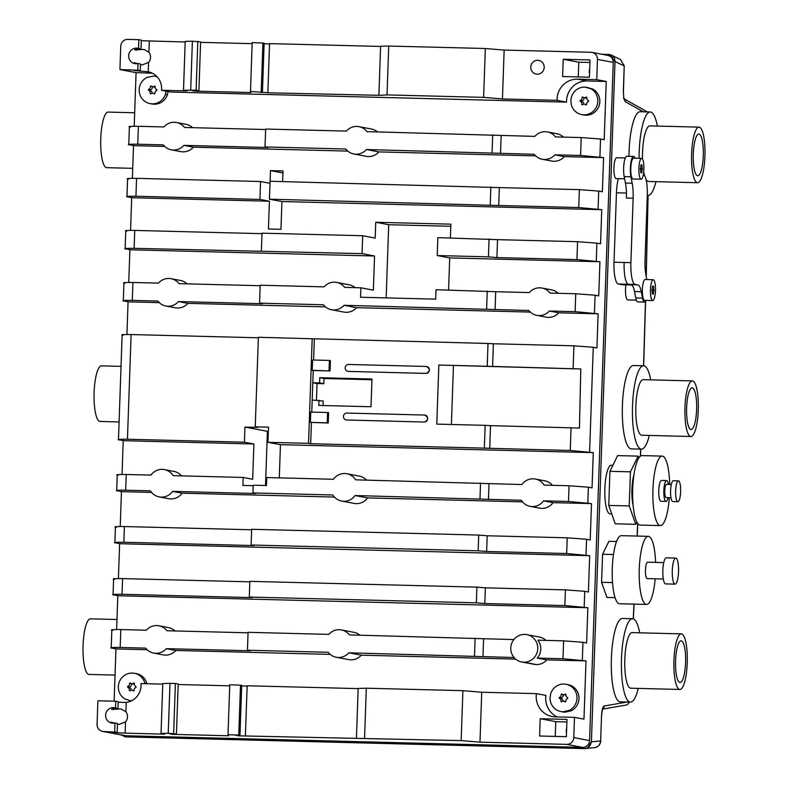 <?xml version="1.0" encoding="UTF-8"?>
<svg xmlns="http://www.w3.org/2000/svg" width="788" height="788" viewBox="0 0 788 788"><rect width="100%" height="100%" fill="white"/><g stroke="black" fill="none" stroke-linecap="round" stroke-linejoin="round"><path stroke-width="1.18" d="M657.359 126.06A41.705 10.037 91.5 0 0 650.238 111.975A41.705 10.037 91.5 0 0 639.196 151.779A41.705 10.037 91.5 0 0 639.088 158.309M647.303 195.207A41.705 10.037 91.5 0 0 648.12 195.365A41.705 10.037 91.5 0 0 655.951 181.654M698.986 127.124A27.807 6.688 91.5 0 0 691.628 153.66A27.807 6.688 91.5 0 0 697.577 182.718A27.807 6.688 91.5 0 0 704.965 155.088A27.807 6.688 91.5 0 0 698.986 127.124L649.883 125.873A27.807 6.688 91.5 0 0 642.525 152.409A27.807 6.688 91.5 0 0 642.486 159.018M643.697 171.951A27.807 6.688 91.5 0 0 644.456 175.31M646.002 179.349A27.807 6.688 91.5 0 0 648.475 181.467L697.577 182.718M650.711 379.855A41.705 10.037 91.5 0 0 643.589 365.77A41.705 10.037 91.5 0 0 632.537 405.564A41.705 10.037 91.5 0 0 641.462 449.15A41.705 10.037 91.5 0 0 649.292 435.449M692.337 380.919L643.235 379.668A27.807 6.688 91.5 0 0 635.867 406.194A27.807 6.688 91.5 0 0 641.816 435.252L690.918 436.503A27.807 6.688 91.5 0 0 698.316 408.883A27.807 6.688 91.5 0 0 692.337 380.919A27.807 6.688 91.5 0 0 684.969 407.445A27.807 6.688 91.5 0 0 690.918 436.503M639.669 632.813A41.705 10.037 91.5 0 0 632.547 618.728A41.705 10.037 91.5 0 0 621.505 658.522A41.705 10.037 91.5 0 0 630.42 702.108A41.705 10.037 91.5 0 0 638.25 688.407M681.295 633.877L632.193 632.626A27.807 6.688 91.5 0 0 624.825 659.162A27.807 6.688 91.5 0 0 630.774 688.21L679.877 689.461A27.807 6.688 91.5 0 0 687.274 661.841A27.807 6.688 91.5 0 0 681.295 633.877A27.807 6.688 91.5 0 0 673.927 660.403A27.807 6.688 91.5 0 0 679.877 689.461M625.298 157.964L616.689 157.738A10.431 2.512 91.5 0 0 613.931 167.686A10.431 2.512 91.5 0 0 616.167 178.59L624.618 178.807M625.889 284.852A10.431 2.512 91.5 0 0 625.524 289.029A10.431 2.512 91.5 0 0 627.75 299.923L636.359 300.149M612.887 465.275L611.311 465.235A24.329 5.851 91.5 0 0 604.869 488.452A24.329 5.851 91.5 0 0 610.07 513.884L611.744 513.924M616.521 541.533L608.878 541.336L602.574 554.26L601.589 582.312L606.927 597.442L615.093 597.649M622.678 284.754A20.852 5.014 -88.5 0 1 622.481 284.764A20.852 5.014 -88.5 0 1 622.284 284.744L618.284 283.985A20.852 5.014 -88.5 0 1 614.019 262.217L616.452 192.794A20.852 5.014 -88.5 0 1 618.344 178.64M650.238 111.975L640.122 111.719A41.705 10.037 91.5 0 0 628.982 156.31M643.274 111.797L625.268 101.691L623.771 98.086L623.357 90.886L624.224 65.956L620.471 59.514L624.332 65.995L615.004 61.523L591.414 741.813L587.789 747.773L584.43 748.6L124.691 736.8M593.728 747.654C597.678 747.585 599.993 745.33 600.663 740.878L601.53 715.947C601.855 710.077 602.731 706.757 604.169 706.009L627.149 702.029M632.547 618.728L622.431 618.472A41.705 10.037 91.5 0 0 611.33 659.901A41.705 10.037 91.5 0 0 620.304 701.852L630.42 702.108M633.247 618.846L633.966 604.12M637.118 536.057L637.669 523.38M640.398 456.124L640.664 449.13M643.589 365.77L633.473 365.514A41.705 10.037 91.5 0 0 622.372 406.943A41.705 10.037 91.5 0 0 631.346 448.894L641.462 449.15M643.56 365.77L645.47 301.548M646.14 276.125L647.982 195.355M129.537 683.275A2.916 2.827 100.7 0 1 127.607 686.486A4.383 4.245 -79.3 0 0 127.577 687.175A2.916 2.827 100.7 0 1 129.291 690.485A4.383 4.245 -79.3 0 0 129.862 690.84A2.916 2.827 100.7 0 1 133.517 690.938A4.383 4.245 -79.3 0 0 134.108 690.603A2.916 2.827 100.7 0 1 136.048 687.392A4.383 4.245 -79.3 0 0 136.078 686.703A2.916 2.827 100.7 0 1 134.364 683.403A4.383 4.245 -79.3 0 0 133.793 683.038A2.916 2.827 100.7 0 1 130.138 682.95A4.383 4.245 -79.3 0 0 129.537 683.275L131.537 683.659A4.383 4.245 -79.3 0 0 131.537 683.659A2.916 2.827 100.7 0 1 129.596 686.86A4.383 4.245 -79.3 0 0 129.577 687.56A2.916 2.827 100.7 0 1 131.35 690.219M134.295 684.043A2.916 2.827 100.7 0 1 133.497 684.014L131.498 683.629M561.204 694.267A2.916 2.827 100.7 0 1 559.263 697.479A4.383 4.245 -79.3 0 0 559.234 698.168A2.916 2.827 100.7 0 1 560.948 701.468A4.383 4.245 -79.3 0 0 561.519 701.832A2.916 2.827 100.7 0 1 565.173 701.921A4.383 4.245 -79.3 0 0 565.764 701.596A2.916 2.827 100.7 0 1 567.705 698.385A4.383 4.245 -79.3 0 0 567.734 697.695A2.916 2.827 100.7 0 1 566.02 694.386A4.383 4.245 -79.3 0 0 565.449 694.031A2.916 2.827 100.7 0 1 561.795 693.933A4.383 4.245 -79.3 0 0 561.204 694.267L563.193 694.642A2.916 2.827 100.7 0 1 561.253 697.853A4.383 4.245 -79.3 0 0 561.233 698.552A2.916 2.827 100.7 0 1 563.006 701.212M565.951 695.036A2.916 2.827 100.7 0 1 565.154 694.996L563.154 694.622A4.383 4.245 -79.3 0 1 563.213 694.632M651.922 289.935L654.03 289.994A2.916 0.699 -88.5 0 1 653.695 286.645A4.383 1.054 91.5 0 0 653.567 286.271A2.916 0.699 -88.5 0 1 653.114 286.881A2.916 0.699 -88.5 0 1 652.661 286.103A4.383 1.054 91.5 0 0 652.503 286.428A2.916 0.699 -88.5 0 1 651.942 289.59A4.383 1.054 91.5 0 0 651.922 290.289A2.916 0.699 -88.5 0 1 652.257 293.629A4.383 1.054 91.5 0 0 652.385 294.003A2.916 0.699 -88.5 0 1 652.828 293.402A2.916 0.699 -88.5 0 1 653.291 294.17A4.383 1.054 91.5 0 0 653.439 293.855A2.916 0.699 -88.5 0 1 654.01 290.683L652.06 290.634M653.242 279.72L645.145 279.513A10.431 2.512 91.5 0 0 642.387 289.462A10.431 2.512 91.5 0 0 644.614 300.356L652.71 300.563A10.431 2.512 91.5 0 0 655.478 290.201A10.431 2.512 91.5 0 0 653.242 279.72A10.431 2.512 91.5 0 0 650.474 289.669A10.431 2.512 91.5 0 0 652.71 300.563M640.339 168.593L642.437 168.652A2.916 0.699 -88.5 0 1 642.102 165.313A4.383 1.054 91.5 0 0 641.974 164.938A2.916 0.699 -88.5 0 1 641.521 165.539A2.916 0.699 -88.5 0 1 641.068 164.761A4.383 1.054 91.5 0 0 640.91 165.086A2.916 0.699 -88.5 0 1 640.349 168.258A4.383 1.054 91.5 0 0 640.329 168.947A2.916 0.699 -88.5 0 1 640.664 172.286A4.383 1.054 91.5 0 0 640.792 172.661A2.916 0.699 -88.5 0 1 641.245 172.06A2.916 0.699 -88.5 0 1 641.698 172.838A4.383 1.054 91.5 0 0 641.856 172.513A2.916 0.699 -88.5 0 1 642.417 169.341L640.467 169.292M641.649 158.378L633.552 158.171A10.431 2.512 91.5 0 0 630.794 168.12A10.431 2.512 91.5 0 0 633.02 179.014L641.117 179.221A10.431 2.512 91.5 0 0 643.894 168.859A10.431 2.512 91.5 0 0 641.649 158.378A10.431 2.512 91.5 0 0 638.891 168.327A10.431 2.512 91.5 0 0 641.117 179.221M633.158 505.551A20.852 5.014 -88.5 0 1 631.937 489.279A20.852 5.014 -88.5 0 1 633.936 474.731M662.156 456.104L641.925 455.592A34.751 8.363 91.5 0 0 632.685 490.116A34.751 8.363 91.5 0 0 640.161 525.074L660.393 525.586A34.751 8.363 -88.5 0 1 652.917 490.638A34.751 8.363 -88.5 0 1 662.156 456.104A34.751 8.363 -88.5 0 1 669.652 484.453M669.317 497.661A34.751 8.363 -88.5 0 1 660.393 525.586M666.599 480.552L661.536 480.424A10.431 2.512 91.5 0 0 658.768 490.786A10.431 2.512 91.5 0 0 661.014 501.266L666.067 501.395A10.431 2.512 -88.5 0 1 663.821 490.914A10.431 2.512 -88.5 0 1 666.599 480.552A10.431 2.512 -88.5 0 1 668.441 484.423M668.106 497.622A10.431 2.512 -88.5 0 1 666.067 501.395M671.307 484.492L666.5 484.374A6.599 1.586 91.5 0 0 664.747 490.934A6.599 1.586 91.5 0 0 666.165 497.573L670.972 497.701M677.867 501.7L672.814 501.572A10.431 2.512 -88.5 0 1 670.568 491.082A10.431 2.512 -88.5 0 1 673.346 480.719L678.399 480.857A10.431 2.512 -88.5 0 1 680.635 491.751A10.431 2.512 -88.5 0 1 677.867 501.7A10.431 2.512 -88.5 0 1 675.631 491.21A10.431 2.512 -88.5 0 1 678.399 480.857M663.742 562.602L647.638 562.199A8.205 1.97 91.5 0 0 645.461 570.019A8.205 1.97 91.5 0 0 647.214 578.599L663.329 579.003M678.537 571.704A13.032 3.132 -88.5 0 1 675.089 584.135A13.032 3.132 -88.5 0 1 672.282 571.024A13.032 3.132 -88.5 0 1 675.749 558.081A13.032 3.132 -88.5 0 1 678.537 571.704M675.089 584.135L665.643 583.898A13.032 3.132 -88.5 0 1 662.836 570.788A13.032 3.132 -88.5 0 1 666.303 557.835L675.749 558.081M150.39 86.286A2.916 2.827 100.7 0 1 148.449 89.497A4.383 4.245 -79.3 0 0 148.43 90.187A2.916 2.827 100.7 0 1 150.134 93.486A4.383 4.245 -79.3 0 0 150.705 93.851A2.916 2.827 100.7 0 1 154.359 93.939A4.383 4.245 -79.3 0 0 154.96 93.614A2.916 2.827 100.7 0 1 156.901 90.403A4.383 4.245 -79.3 0 0 156.92 89.714A2.916 2.827 100.7 0 1 155.206 86.404A4.383 4.245 -79.3 0 0 154.635 86.05A2.916 2.827 100.7 0 1 150.981 85.951A4.383 4.245 -79.3 0 0 150.39 86.286L152.389 86.66A2.916 2.827 100.7 0 1 150.449 89.871A4.383 4.245 -79.3 0 0 150.419 90.571A2.916 2.827 100.7 0 1 152.202 93.23M155.147 87.054A2.916 2.827 100.7 0 1 154.34 87.015L152.35 86.641M582.046 97.279A2.916 2.827 100.7 0 1 580.106 100.48A4.383 4.245 -79.3 0 0 580.086 101.179A2.916 2.827 100.7 0 1 581.79 104.479A4.383 4.245 -79.3 0 0 582.371 104.843A2.916 2.827 100.7 0 1 586.016 104.932A4.383 4.245 -79.3 0 0 586.617 104.597A2.916 2.827 100.7 0 1 588.557 101.396A4.383 4.245 -79.3 0 0 588.577 100.697A2.916 2.827 100.7 0 1 586.863 97.397A4.383 4.245 -79.3 0 0 586.292 97.032A2.916 2.827 100.7 0 1 582.647 96.944A4.383 4.245 -79.3 0 0 582.046 97.279L584.046 97.653A4.383 4.245 -79.3 0 0 584.046 97.653A2.916 2.827 100.7 0 1 582.105 100.864A4.383 4.245 -79.3 0 0 582.076 101.553A2.916 2.827 100.7 0 1 583.859 104.213M586.804 98.037A2.916 2.827 100.7 0 1 585.996 98.007L584.006 97.623M635.059 158.211A12.165 2.925 91.5 0 0 633.601 156.428L626.854 156.26A12.165 2.925 91.5 0 0 623.988 163.48A12.165 2.925 91.5 0 0 624.185 176.62L625.445 183.033L632.183 183.21A20.852 5.014 -88.5 0 1 633.138 198.212L630.883 262.65A20.852 5.014 91.5 0 0 635.148 284.419L637.945 284.951A20.852 5.014 -88.5 0 1 641.265 291.718L642.525 298.13A12.165 2.925 91.5 0 0 644.574 302.09A12.165 2.925 91.5 0 0 646.121 300.395M633.601 156.428A12.165 2.925 91.5 0 0 630.735 163.648A12.165 2.925 91.5 0 0 630.932 176.798L632.183 183.21M566.67 728.27A7.821 7.585 -79.3 0 0 566.513 732.929M589.542 73.461A7.821 7.585 100.7 0 1 589.7 68.802M655.586 562.396A34.061 8.195 91.5 0 0 648.297 536.342L621.318 535.663A34.061 8.195 91.5 0 0 612.296 568.168A34.061 8.195 91.5 0 0 619.585 603.756L646.564 604.445A34.061 8.195 91.5 0 0 655.173 578.796M648.297 536.342A34.061 8.195 91.5 0 0 639.275 568.847A34.061 8.195 91.5 0 0 646.564 604.445M132.729 168.337L106.705 167.677A27.807 6.688 -88.5 0 1 100.726 139.703A27.807 6.688 -88.5 0 1 108.123 112.083L134.679 112.763M115.038 675.08L89.014 674.42A27.807 6.688 -88.5 0 1 83.035 646.455A27.807 6.688 -88.5 0 1 90.423 618.836L116.979 619.506M119.087 421.944L100.056 421.462A27.807 6.688 -88.5 0 1 94.077 393.498A27.807 6.688 -88.5 0 1 101.465 365.868L121.027 366.371M366.538 480.099A13.898 13.485 -79.3 0 0 359.328 476.11L346.848 473.746A13.898 13.485 -79.3 0 0 333.423 479.262L266.738 477.558L266.462 485.546L253.204 485.201L252.938 492.943L332.871 494.982A13.898 13.485 -79.3 0 0 355.112 495.544L521.341 500.272A13.898 13.485 -79.3 0 0 543.582 500.833L568.493 501.473L591.492 503.611L553.068 502.636L543.582 500.833M568.493 501.473L569.044 485.743L544.134 485.113A13.898 13.485 -79.3 0 0 521.892 484.551L355.654 479.823A13.898 13.485 -79.3 0 0 346.848 473.746M537.712 60.312A6.954 6.737 -79.3 0 0 536.175 74.082A6.954 6.737 -79.3 0 0 544.094 68.507A6.954 6.737 -79.3 0 0 537.712 60.312M136.048 63.759A7.821 7.585 100.7 0 1 134.177 62.725L137.417 63.651M140.796 64.764L142.224 64.941L148.577 62.39A7.821 7.585 -79.3 0 0 148.922 52.333L144.125 49.477L134.63 49.88A7.821 7.585 100.7 0 1 139.309 48.62M138.56 48.472L138.865 39.686L141.338 40.149L141.022 48.945L138.56 48.472A7.821 7.585 -79.3 0 0 128.799 54.53A7.821 7.585 -79.3 0 0 138.028 63.513L140.5 63.986L140.264 70.693L133.911 70.467L148.243 71.816A17.06 16.548 100.7 0 1 161.51 90.275L186.933 90.915L183.496 90.265L185.2 41.4L192.4 41.193L200.615 41.862L198.901 90.728L192.164 90.561L195.158 91.132L195.178 90.64M157.196 76.85A13.869 13.455 -79.3 0 0 153.158 76.101L146.785 77.52A13.898 13.485 -79.3 0 0 150.084 103.612A13.898 13.485 -79.3 0 0 165.411 94.412L166.081 91.142M150.084 103.612L152.084 103.986A13.898 13.485 -79.3 0 0 167.401 94.787L168.08 91.516M571.31 104.745A13.898 13.485 -79.3 0 0 596.969 105.661A13.898 13.485 -79.3 0 0 591.079 88.827L584.814 87.084A13.869 13.455 -79.3 0 0 570.886 100.411L571.31 104.745M581.741 114.595L583.741 114.979A13.898 13.485 -79.3 0 0 593.068 89.211L586.991 87.32M587.04 80.967L577.555 79.164L596.752 79.657L606.238 81.45L587.04 80.967A20.38 19.769 -79.3 0 0 566.552 102.135L170.957 92.058L161.51 90.275M566.552 102.135L557.067 100.332A20.38 19.769 -79.3 0 1 577.555 79.164M377.472 131.892A13.898 13.485 -79.3 0 0 371.453 129.015L358.973 126.651A13.898 13.485 -79.3 0 0 346.385 131.094L265.645 129.045L265.014 146.952L345.765 149.001A13.898 13.485 -79.3 0 0 366.381 149.533L534.234 154.29A13.898 13.485 -79.3 0 0 554.85 154.822L580.579 155.472L603.578 157.62L564.336 156.615L554.85 154.822M580.579 155.472L581.199 137.565L555.481 136.915A13.898 13.485 -79.3 0 0 534.865 136.383L367.001 131.626A13.898 13.485 -79.3 0 0 358.973 126.651M192.567 127.676A13.898 13.485 -79.3 0 0 185.978 124.297L176.492 122.504A13.898 13.485 -79.3 0 0 163.904 126.947L138.383 126.297L137.752 144.204L163.283 144.854A13.898 13.485 -79.3 0 0 183.899 145.376L268.019 147.514L265.014 146.952M265.625 129.528L184.52 127.469A13.898 13.485 -79.3 0 0 176.492 122.504M355.161 287.65A13.898 13.485 -79.3 0 0 349.133 284.783L336.653 282.419A13.898 13.485 -79.3 0 0 324.075 286.862L260.188 285.226L259.567 303.144L323.444 304.769A13.898 13.485 -79.3 0 0 344.06 305.291L528.856 310.482A13.898 13.485 -79.3 0 0 549.325 311.004L575.122 311.664L598.122 313.801L558.81 312.806L549.325 311.004M495.081 309.625L495.711 291.718L436.03 289.708L435.705 299.154L360.549 297.243L360.874 287.797L344.691 287.384A13.898 13.485 -79.3 0 0 336.653 282.419M187.111 283.857A13.898 13.485 -79.3 0 0 180.521 280.489L171.035 278.686A13.898 13.485 -79.3 0 0 158.447 283.128L132.926 282.478L132.305 300.395L157.827 301.046A13.898 13.485 -79.3 0 0 178.443 301.568L262.562 303.705L259.567 303.144M260.168 285.719L179.073 283.66A13.898 13.485 -79.3 0 0 171.035 278.686M181.506 475.883A13.898 13.485 -79.3 0 0 173.852 471.382L164.367 469.589A13.898 13.485 -79.3 0 0 150.941 475.105L126.228 474.474L125.676 490.195L150.39 490.825A13.898 13.485 -79.3 0 0 172.621 491.387L255.933 493.515L252.938 492.943M253.194 485.694L242.911 485.438L243.187 477.449L173.173 475.666A13.898 13.485 -79.3 0 0 164.367 469.589M602.633 709.131L626.105 705.063A3.477 3.369 -99.8 0 0 628.863 702.069M113.019 723.226A7.821 7.585 100.7 0 1 111.147 722.192L114.388 723.118M117.767 724.231L119.195 724.408L125.548 721.857A7.821 7.585 -79.3 0 0 125.903 711.8L121.096 708.944L111.6 709.348A7.821 7.585 100.7 0 1 116.279 708.087M115.531 707.939L115.767 701.241L118.23 701.704L117.993 708.412L115.531 707.939A7.821 7.585 -79.3 0 0 105.769 713.997A7.821 7.585 -79.3 0 0 114.999 722.98L117.471 723.453L117.166 732.249L103.573 731.491L126.031 735.756A6.954 6.737 100.7 0 1 124.977 735.637L102.519 731.382A6.954 6.737 -79.3 0 0 103.573 731.491M359.899 635.167A13.898 13.485 -79.3 0 0 353.881 632.301L341.401 629.937A13.898 13.485 -79.3 0 0 328.813 634.379L248.072 632.321L247.442 650.228L328.192 652.287A13.898 13.485 -79.3 0 0 348.808 652.809L514.072 657.507M513.894 639.58L349.429 634.901A13.898 13.485 -79.3 0 0 341.401 629.937M174.995 630.952A13.898 13.485 -79.3 0 0 168.396 627.573L158.92 625.78A13.898 13.485 -79.3 0 0 146.332 630.223L120.81 629.573L120.18 647.48L145.701 648.13A13.898 13.485 -79.3 0 0 166.327 648.652L250.436 650.799L247.442 650.228M248.053 632.813L166.948 630.745A13.898 13.485 -79.3 0 0 158.92 625.78M557.244 716.913A20.38 19.769 -79.3 0 1 545.926 695.43L536.441 693.637A20.38 19.769 -79.3 0 0 552.201 716.538A20.38 19.769 -79.3 0 0 555.284 716.863L574.482 717.356L573.772 737.607L589.582 740.602A6.954 6.737 100.7 0 1 582.588 747.379L126.031 735.756M162.752 684.122L140.983 683.57A17.169 16.656 100.7 0 1 126.228 702.413L118.21 702.275M524.769 634.429A13.898 13.485 -79.3 0 0 521.695 661.969A13.898 13.485 -79.3 0 0 537.534 650.829A13.898 13.485 -79.3 0 0 524.769 634.429M536.283 664.56L526.788 662.767A13.898 13.485 -79.3 0 1 524.68 662.541L534.175 664.333A13.898 13.485 -79.3 0 0 546.764 659.891L537.278 658.098A13.898 13.485 -79.3 0 0 537.899 640.191L563.627 640.841L562.996 658.748L585.996 660.896L583.967 719.149L574.482 717.356M545.946 640.398A13.898 13.485 -79.3 0 0 539.356 637.019L526.876 634.655M336.22 657.251L348.7 659.615A13.898 13.485 -79.3 0 0 361.288 655.173L515.677 659.103M153.739 653.094L163.224 654.897A13.898 13.485 -79.3 0 0 175.803 650.455L330.192 654.385M114.122 701.192L115.954 648.928L147.149 649.726M546.764 659.891L585.996 660.896M560.898 711.554L562.898 711.938A13.869 13.455 -79.3 0 0 564.996 712.155L571.369 710.737A13.898 13.485 -79.3 0 0 568.069 684.654L566.07 684.27A13.898 13.485 -79.3 0 0 550.753 693.47L550.024 697.774A13.869 13.455 -79.3 0 0 562.996 711.781L569.369 710.362A13.898 13.485 -79.3 0 0 566.07 684.27M144.982 683.679L144.844 683.137A13.898 13.485 -79.3 0 0 119.185 682.221A13.898 13.485 -79.3 0 0 125.085 699.045L131.232 700.956M146.903 683.718L146.844 683.511A13.898 13.485 -79.3 0 0 136.413 673.661L134.413 673.277M127.607 686.486L129.596 686.86M127.577 687.175L129.577 687.56M129.291 690.485L130.138 690.643M129.163 700.562L131.34 700.788A13.869 13.455 -79.3 0 0 131.557 700.798M559.263 697.479L561.253 697.853M559.234 698.168L561.233 698.552M560.948 701.468L561.795 701.635M654.01 290.683A4.383 1.054 91.5 0 0 654.03 289.994M642.417 169.341A4.383 1.054 91.5 0 0 642.437 168.652M646.81 279.553L645.983 275.317A20.852 5.014 -88.5 0 1 645.037 260.316L647.283 195.877A20.852 5.014 91.5 0 0 643.392 174.237M638.773 457.976L638.122 456.124L630.439 471.835L629.248 505.935L635.739 524.335L636.862 522.04M580.795 368.991L438.847 365.041L436.779 424.111L485.152 425.343L484.354 448.145L570.266 450.5L593.275 452.637L592.044 487.89L588.37 487.191L587.828 502.911M348.631 364.47A3.477 3.369 -79.3 0 0 347.863 371.355A3.477 3.369 -79.3 0 0 348.385 371.414L425.944 373.394A3.477 3.369 -79.3 0 0 426.712 366.509A3.477 3.369 -79.3 0 0 426.19 366.45L348.631 364.47M424.249 421.984A3.477 3.369 -79.3 0 0 425.018 415.099A3.477 3.369 -79.3 0 0 424.496 415.04L346.927 413.07A3.477 3.369 -79.3 0 0 346.159 419.955A3.477 3.369 -79.3 0 0 346.69 420.004L424.505 422.033C428.583 419.817 428.662 417.502 424.742 415.089M329.049 370.754L329.414 360.431L312.59 359.998L312.225 370.33L330.044 370.951L330.408 360.618L329.414 360.431M318.973 400.206L318.785 405.416L371 406.746L371.966 379.038L319.751 377.708L319.573 382.909L312.797 382.741L312.196 400.028L323.208 401.013L323.05 405.524M371.946 379.727L323.996 378.506L323.819 383.717L317.042 383.549L316.461 400.146M310.413 422.388L327.227 422.821L327.591 412.498L310.767 412.065L310.413 422.388L328.232 423.008L328.586 412.685L327.591 412.498M148.449 89.497L150.449 89.871M148.43 90.187L150.419 90.571M150.134 93.486L150.991 93.654M580.106 100.48L582.105 100.864M580.086 101.179L582.076 101.553M581.79 104.479L582.647 104.637M633.138 198.212L626.391 198.044A20.852 5.014 91.5 0 0 625.445 183.033M630.883 262.65L624.145 262.473A20.852 5.014 91.5 0 0 628.4 284.251L637.945 284.951M641.265 291.718L634.517 291.54A20.852 5.014 91.5 0 0 631.208 284.773M634.517 291.54L635.778 297.962A12.165 2.925 91.5 0 0 637.827 301.922L644.574 302.09M630.439 471.835L609.942 471.313L617.615 455.602L638.122 456.124M609.942 471.313L608.75 505.413L629.248 505.935M608.75 505.413L615.231 523.813L635.739 524.335M453.445 365.75L451.386 424.486M123.145 335.284C119.786 334.733 122.445 334.486 131.103 334.545L127.449 439.231L244.418 442.206L244.94 427.066L258.237 427.401L255.243 426.83L258.375 337.294L488.008 343.469L487.22 366.272L438.847 365.041L436.779 424.111M327.227 422.821L328.232 423.008M323.996 378.506L319.751 377.708M323.819 383.717L319.573 382.909M317.042 383.549L312.797 382.741L313.23 370.518L330.044 370.951M312.225 370.33L313.23 370.518M347.981 371.384L426.2 373.433C430.287 371.227 430.366 368.912 426.436 366.499M346.287 419.974L424.505 422.033M589.926 62.479L578.786 62.203L578.264 76.948M128.602 179.093C125.243 178.541 127.892 178.295 136.56 178.354L135.94 196.261L259.912 199.423L260.542 181.516L270.008 183.308M136.56 178.354L260.542 181.516M126.779 231.16C123.42 230.608 126.08 230.362 134.748 230.421L134.118 248.328L362.076 253.637L362.697 235.73L375.177 238.094L375.728 222.255L388.701 224.718L386.15 297.894M134.748 230.421L261.99 233.662M362.697 235.73L262.01 233.169L261.38 251.077M450.805 226.304L388.701 224.718M268.353 431.341L267.408 431.322L265.517 485.516M255.243 426.83L268.501 427.175L267.969 442.314L280.449 444.678L279.287 477.883M244.94 427.066L267.408 431.322M195.158 91.132L250.929 92.551L250.476 91.487L269.762 92.836L379.895 95.328L387.026 94.915L388.73 46.049L485.329 48.501L504.153 50.077L590.951 52.284A6.954 6.737 -79.3 0 1 592.005 52.392L607.814 55.396A6.954 6.737 100.7 0 1 613.261 62.39L589.582 740.602M387.026 94.915L483.625 97.377L485.329 48.501M378.9 95.141L380.604 46.275L388.73 46.049M267.861 92.482L269.575 43.616L380.594 46.433M264.118 43.783L269.565 43.921M261.133 92.62L261.153 92.088M262.434 92.107L264.138 43.232L262.916 43.005L261.212 91.871M250.476 91.487L252.18 42.611L262.916 43.005M200.595 42.355L252.14 43.665M183.496 90.265L196.104 90.196L197.818 41.331M196.104 90.196L198.901 90.728M190.696 90.059L192.4 41.193M141.308 40.72L185.18 41.961M566.897 721.956L555.757 721.67L555.235 736.416M582.588 747.379L566.789 744.374L479.981 742.168L461.157 740.602L238.666 735.844L235.691 735.283L238.754 735.096L228.008 734.712L228.471 735.775L172.7 734.357L169.696 733.786L176.443 733.953L168.238 733.283L161.028 733.49L164.465 734.14L125.154 733.145L112.536 732.416L117.166 732.249M121.086 734.899L125.627 736.888L584.43 748.6L594.556 747.625C598.279 746.945 600.348 744.699 600.761 740.917L591.414 741.813M615.004 61.523L609.548 54.5L601.608 54.214M114.624 579.338C111.266 578.786 113.925 578.54 122.583 578.599L122.041 594.3L252.298 597.619L249.303 597.048L249.845 581.347L476.898 587.129L485.369 587.838L484.817 603.539L564.858 605.568L587.858 607.715L117.806 595.748L113.058 594.635L113.61 578.934M485.369 587.838L565.41 589.877L564.858 605.568M476.898 587.129L476.356 602.83L484.817 603.539M249.303 597.048L476.356 602.83M122.583 578.599L249.835 581.84M116.447 527.28C113.088 526.729 115.737 526.482 124.405 526.542L123.854 542.262L254.11 545.572L251.116 545.01L251.667 529.29L478.72 535.062L487.191 535.771L486.639 551.492L566.67 553.531L589.67 555.678L119.628 543.71L114.881 542.587L115.422 526.867M487.191 535.771L567.222 537.81L566.67 553.531M478.72 535.062L478.168 550.792L486.639 551.492M251.116 545.01L478.168 550.792M124.405 526.542L251.648 529.772M530.147 506.349L539.632 508.152A13.898 13.485 -79.3 0 0 553.068 502.636M552.457 485.329A13.898 13.485 -79.3 0 0 544.813 480.828L535.328 479.035M489.003 483.714L488.452 499.434M480.532 483.005L479.99 498.725M487.22 366.272L580.795 368.951L579.446 428.061L490.52 425.638L489.722 448.451M490.52 425.638L485.152 425.343M571.064 427.697L570.266 450.5M488.008 343.469L493.386 343.765L492.589 366.578M493.386 343.765L573.92 345.814L573.132 368.626M312.196 400.028L311.772 412.094M311.408 422.585L310.669 443.723L484.354 448.145M314.323 339.047L313.594 360.027M312.186 338.663L308.532 443.349L310.669 443.723M267.969 442.314L308.532 443.349M131.103 334.545L258.356 337.786M536.815 315.358L546.301 317.16A13.898 13.485 -79.3 0 0 558.81 312.806M487.24 291.008L486.62 308.916M558.17 293.303A13.898 13.485 -79.3 0 0 551.482 289.836L541.996 288.044A13.898 13.485 -79.3 0 1 550.093 293.106L575.742 293.757L575.122 311.664M541.996 288.044A13.898 13.485 -79.3 0 0 529.329 292.575L495.711 291.718M449.702 257.922L437.222 255.548L437.852 237.641L497.524 239.65L496.903 257.568L576.944 259.597L599.934 261.744L449.702 257.922L448.579 290.023M497.524 239.65L577.565 241.689L576.944 259.597M489.062 238.951L488.432 256.858L496.903 257.568M437.222 255.548L488.432 256.858M498.715 205.501L578.756 207.539L601.756 209.677L281.937 201.541L269.457 199.177L498.715 205.501L499.346 187.593L579.387 189.632L578.756 207.539M269.457 199.177L270.077 181.26L499.346 187.593M490.875 186.884L490.254 204.791M542.272 159.265L551.748 161.057A13.898 13.485 -79.3 0 0 564.336 156.615M563.519 137.112A13.898 13.485 -79.3 0 0 556.929 133.743L547.443 131.941M501.168 135.526L500.538 153.433M492.697 134.817L492.067 152.734M483.625 97.377L502.439 98.943L504.153 50.077M563.223 59.248L562.622 76.544L589.404 77.224L590.015 59.937L563.223 59.248L578.786 62.203M138.865 39.686L127.745 39.4A6.954 6.737 -79.3 0 0 120.751 46.167L119.934 69.58L137.802 70.23L138.028 63.513M137.802 70.23L140.264 70.693M502.439 98.943L557.067 100.332M130.424 127.035C127.065 126.484 129.715 126.238 138.383 126.297M164.722 146.44L133.527 145.652L128.779 144.529L129.399 126.622M129.793 144.943C126.435 144.391 129.094 144.145 137.752 144.204M347.774 151.099L193.385 147.169L183.899 145.376M353.792 153.975L366.272 156.339A13.898 13.485 -79.3 0 0 378.861 151.897L366.381 149.533M270.097 181.26L270.471 170.622L282.931 172.986M270.471 170.622L283 170.947L282.626 181.585M171.311 149.819L180.797 151.611A13.898 13.485 -79.3 0 0 193.385 147.169M259.912 199.423L269.397 201.216L131.704 197.709L126.957 196.596L127.587 178.689M127.981 197.01C124.622 196.458 127.272 196.202 135.94 196.261M281.937 201.541L280.961 229.318L268.432 228.993L269.397 201.216M375.728 222.255L450.884 224.176L450.401 237.966M362.076 253.637L374.546 256.001L129.892 249.776L125.144 248.653L125.765 230.746M126.159 249.067C122.8 248.516 125.45 248.269 134.118 248.328M360.874 287.797L373.354 290.161L374.546 256.001M124.967 283.227C121.608 282.675 124.258 282.429 132.926 282.478M159.265 302.631L128.07 301.843L123.322 300.721L123.952 282.813M124.337 301.134C120.978 300.583 123.637 300.336 132.305 300.395M325.454 306.867L187.928 303.36L178.443 301.568M331.482 309.733L343.962 312.097A13.898 13.485 -79.3 0 0 356.54 307.655L344.06 305.291M165.854 306.01L175.34 307.803A13.898 13.485 -79.3 0 0 187.928 303.36M243.187 477.449L252.672 479.252L253.903 443.999L123.223 440.679L118.476 439.556L122.13 334.88M119.49 439.97C116.132 439.418 118.791 439.172 127.449 439.231M253.903 443.999L244.418 442.206M118.259 475.213C114.9 474.662 117.56 474.415 126.228 474.474M151.542 492.411L121.441 491.643L116.693 490.53L117.245 474.809M117.707 490.934C114.349 490.382 117.008 490.136 125.676 490.195M334.467 497.07L182.107 493.19L172.621 491.387M341.677 501.06L354.157 503.424A13.898 13.485 -79.3 0 0 367.582 497.908L355.112 495.544M159.196 496.903L168.671 498.706A13.898 13.485 -79.3 0 0 182.107 493.19M115.895 543.001C112.536 542.449 115.186 542.203 123.854 542.262M114.073 595.038C110.714 594.487 113.373 594.241 122.041 594.3M114.999 722.98L114.693 731.776M584.263 748.57C588.34 748.226 590.675 745.97 591.246 741.784M609.666 54.53L611.36 55.081L614.413 58.105L615.172 61.553M613.468 554.535L602.574 554.26M612.552 582.588L601.589 582.312M566.986 719.405L540.194 718.715L539.593 736.012L566.375 736.691L566.986 719.405M555.757 721.67L540.194 718.715M112.842 630.311C109.483 629.76 112.142 629.514 120.81 629.573M565.41 589.877L584.735 591.325L584.184 607.016M584.735 591.325L588.4 592.015L589.67 555.678M567.222 537.81L586.558 539.258L586.006 554.979M586.558 539.258L590.222 539.947L591.492 503.611M522.493 501.858L367.582 497.908M569.044 485.743L588.37 487.191M593.275 452.637L280.449 444.678M573.92 345.814L593.256 347.262L589.601 451.948M593.256 347.262L596.93 347.961L598.122 313.801M530.324 312.078L356.54 307.655M575.742 293.757L595.078 295.204L594.447 313.112M595.078 295.204L598.742 295.894L599.934 261.744M577.565 241.689L596.9 243.137L596.27 261.045M596.9 243.137L600.564 243.837L601.756 209.677M579.387 189.632L598.713 191.08L598.092 208.987M598.713 191.08L602.377 191.77L603.578 157.62M535.673 155.886L378.861 151.897M581.199 137.565L600.535 139.013L599.904 156.92M600.535 139.013L604.199 139.703L606.238 81.45M596.752 79.657L597.462 59.395A6.954 6.737 -79.3 0 0 592.005 52.392M566.789 744.374A6.954 6.737 -79.3 0 0 573.772 737.607M536.441 693.637L481.724 692.238L479.981 742.168M481.724 692.238L462.901 690.672L461.157 740.602M462.901 690.672L366.312 688.21L364.568 738.139M366.312 688.21L358.176 688.436L356.432 738.366M358.176 688.604L247.146 685.777L245.403 735.706M247.137 686.092L241.689 685.944M238.685 735.312L238.666 735.844M238.754 735.096L240.498 685.166L241.709 685.402L239.966 735.332M240.498 685.166L229.751 684.782L228.008 734.712M229.722 685.836L178.167 684.516M172.72 733.864L172.7 734.357M173.646 733.421L175.389 683.501L178.186 684.023L176.443 733.953M175.389 683.501L169.981 683.363L168.238 733.283M169.981 683.363L162.771 683.56L161.028 733.49M119.934 69.58L136.078 72.634L152.429 73.235M134.206 126.238L136.078 72.634M132.384 178.305L133.527 145.652M130.572 230.362L131.704 197.709M128.749 282.429L129.892 249.776M126.927 334.496L128.07 301.843M122.041 474.425L123.223 440.679M120.229 526.482L121.441 491.643M118.407 578.55L119.628 543.71M115.767 701.241L97.899 700.778L97.072 724.379A6.954 6.737 -79.3 0 0 102.519 731.382M563.627 640.841L582.953 642.289L582.332 660.196M115.954 648.928L111.207 647.815L111.827 629.898M112.221 648.219C108.862 647.667 111.512 647.421 120.18 647.48M483.586 638.802L482.965 656.719M475.125 638.103L474.494 656.01M587.858 607.715L586.627 642.988L582.953 642.289M116.624 629.523L117.806 595.748M537.278 658.098L562.996 658.748M175.803 650.455L166.327 648.652M361.288 655.173L348.808 652.809M675.592 660.718A20.852 5.014 91.5 0 0 680.054 682.516A20.852 5.014 91.5 0 0 685.599 661.792A20.852 5.014 91.5 0 0 681.118 640.821A20.852 5.014 91.5 0 0 675.592 660.718M686.634 407.76A20.852 5.014 91.5 0 0 691.096 429.559A20.852 5.014 91.5 0 0 696.641 408.834A20.852 5.014 91.5 0 0 692.159 387.863A20.852 5.014 91.5 0 0 686.634 407.76M693.292 153.975A20.852 5.014 91.5 0 0 697.754 175.763A20.852 5.014 91.5 0 0 703.3 155.049A20.852 5.014 91.5 0 0 698.808 134.068A20.852 5.014 91.5 0 0 693.292 153.975M630.932 176.798L624.185 176.62M165.411 94.412L167.401 94.787M591.079 88.827L593.068 89.211M145.75 71.531L150.567 72.447M144.844 683.137L146.844 683.511M562.996 711.781L564.996 712.155M569.369 710.362L571.369 710.737M624.145 262.473L614.019 262.217M616.452 192.794L626.421 193.05M635.148 284.419L628.4 284.251M642.525 298.13L635.778 297.962M631.71 284.98L622.284 284.744M628.391 284.241L618.284 283.985M148.243 71.816L148.577 62.39M148.922 52.333L149.316 41.045M136.363 50.205L136.403 49.004M112.881 722.527L112.861 723.157M600.653 740.937L601.53 716.016M624.224 66.025L623.456 90.915C623.653 100.894 624.145 97.288 624.323 99.209L623.604 98.569M135.891 63.69L135.91 63.05M604.169 706.009A3.477 3.369 80.2 0 1 602.771 708.757M601.53 715.947L602.465 708.914M625.268 101.691A3.477 3.349 -60.7 0 0 624.254 99.061M125.548 721.857L125.154 733.145M113.373 708.471L113.334 709.673M613.261 62.39L597.462 59.395M126.228 702.413L125.903 711.8M626.105 705.063A3.477 3.477 0 0 0 628.962 702.078M524.68 662.541L521.695 661.969M132.157 690.249L134.088 690.613M563.814 701.241L565.745 701.606M652.503 286.862L653.114 286.881M652.267 293.382L652.828 293.402M640.91 165.519L641.521 165.539M640.683 172.04L641.245 172.06M153 93.26L154.941 93.624M584.657 104.243L586.597 104.617M622.481 284.764L631.74 285M155.256 76.318L157.019 76.653M620.471 59.514L611.36 55.081M647.332 111.906L624.195 98.904M648.091 195.365L646.229 276.588M645.569 301.41L643.668 365.77M640.762 449.13L640.496 456.055M637.768 523.508L637.216 536.067M634.074 604.13L633.345 618.885M648.12 195.365L647.303 195.345"/></g></svg>
